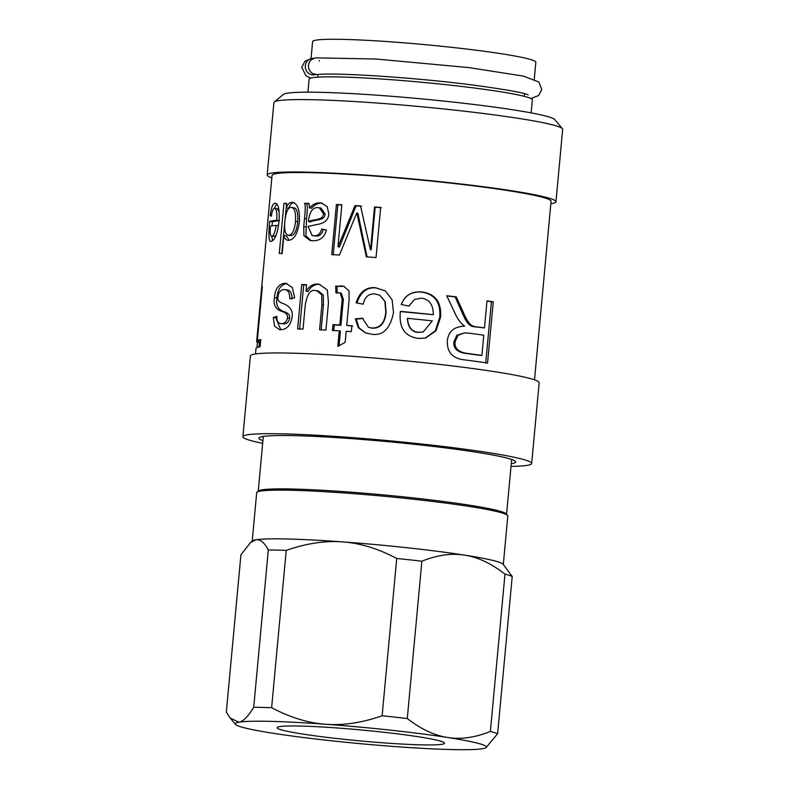 <?xml version="1.0" encoding="UTF-8"?>
<svg xmlns="http://www.w3.org/2000/svg" width="789" height="789" viewBox="0 0 789 789"><rect width="100%" height="100%" fill="white"/><g stroke="black" fill="none" stroke-linecap="round" stroke-linejoin="round"><path stroke-width="1.18" d="M503.313 564.46L507.81 516.006A126.092 8.235 -174.7 0 0 507.593 515.444A126.092 8.235 -174.7 0 0 383.01 496.163A126.092 8.235 -174.7 0 0 257.007 492.198A126.092 8.235 -174.7 0 0 256.691 492.711L252.194 541.165M255.784 539.854A126.092 8.235 -174.7 0 0 252.49 540.929L250.517 542.556L255.784 539.854C260.133 539.025 264.305 542.398 268.309 549.963A138.706 9.064 5.3 0 1 286.229 550.387C306.319 543.384 325.117 540.564 342.643 541.895A126.092 8.235 -174.7 0 0 255.784 539.854M396.719 558.474L382.132 715.781C362.043 722.773 343.245 725.604 325.719 724.263A126.092 8.235 5.3 0 1 447.669 737.498A126.092 8.235 5.3 0 1 486.054 747.607L497.622 733.74L512.219 576.434L503.066 564.174A126.092 8.235 -174.7 0 0 464.593 555.131A126.092 8.235 -174.7 0 0 342.643 541.895C360.169 543.128 378.197 548.651 396.719 558.474A138.706 9.064 5.3 0 1 421.878 561.206C437.175 555.052 451.416 553.03 464.593 555.131C477.779 557.123 491.241 563.454 504.98 574.126L490.383 731.433C475.086 737.587 460.845 739.609 447.669 737.498C434.483 735.506 421.02 729.174 407.282 718.513L421.878 561.206M507.593 515.444L506.321 513.935A124.692 8.146 -174.7 0 0 383.129 494.861A124.692 8.146 -174.7 0 0 258.536 490.945L257.007 492.198M531.135 112.886L532.338 99.868A112.087 7.328 -174.7 0 0 421.415 82.224A112.087 7.328 -174.7 0 0 309.13 79.156L307.917 92.175M534.261 79.206L535.83 62.282A112.087 7.328 -174.7 0 0 424.896 44.638A112.087 7.328 -174.7 0 0 312.612 41.57L311.044 58.504M530.948 98.536L538.65 95.499L541.737 89.542L538.917 82.066L523.393 76.099L468.913 67.598L375.968 59.017L315.59 57.853L311.29 59.678L309.298 62.193L308.391 65.319L308.706 68.584L310.195 71.483L312.631 73.594L317.257 74.57C333.53 72.381 413.466 77.292 473.4 85.104C506.074 89.561 524.34 92.826 528.196 94.907M315.925 74.59L312.493 74.985L309.475 73.998L307.039 71.898L305.55 68.998L305.235 65.734L306.142 62.607L308.134 60.092L310.905 58.573L313.775 58.258M382.132 715.781A138.706 9.064 5.3 0 1 407.282 718.513M268.309 549.963L253.723 707.269C248.15 716.53 243.199 721.511 238.86 722.221A126.092 8.235 5.3 0 1 325.719 724.263C308.193 723.04 290.165 717.517 271.633 707.694L286.229 550.387M253.723 707.269A138.706 9.064 5.3 0 1 271.633 707.694M486.054 747.607A126.092 8.235 5.3 0 1 482.76 748.682A126.092 8.235 5.3 0 1 395.9 746.641A126.092 8.235 5.3 0 1 273.951 733.405A126.092 8.235 5.3 0 1 235.477 724.361A126.092 8.235 5.3 0 1 238.86 722.221L230.161 718L226.325 712.102L240.921 554.795L250.517 542.556M490.383 731.433A138.706 9.064 5.3 0 1 497.622 733.74M504.98 574.126A138.706 9.064 5.3 0 1 512.219 576.434M442.116 744.274A84.068 5.493 -174.7 0 0 444.375 742.844A84.068 5.493 -174.7 0 0 361.323 729.983A84.068 5.493 -174.7 0 0 277.324 727.35A84.068 5.493 -174.7 0 0 347.811 739.697A84.068 5.493 -174.7 0 0 442.116 744.274M291.013 235.605L288.666 235.29C292.334 234.787 294.613 230.141 295.51 221.354C295.954 212.152 294.484 207.517 291.102 207.438C287.995 207.458 285.934 211.945 284.918 220.91C284.04 230.151 285.293 234.944 288.666 235.29L291.013 235.605C294.603 235.102 296.842 230.457 297.739 221.67C298.193 212.468 296.763 207.832 293.449 207.754M293.794 207.783L291.102 207.438M281.772 253.831L286.585 203.71M289.159 240.29L286.338 235.783L283.902 235.467A140.107 9.152 -174.7 0 0 283.833 235.467L282.166 253.427A140.107 9.152 -174.7 0 0 279.276 253.516L283.922 203.404A140.107 9.152 5.3 0 1 286.614 203.315L286.19 207.941A140.107 9.152 5.3 0 1 286.259 207.941C287.63 204.243 289.524 202.378 291.92 202.349L292.611 202.398M286.19 207.941L288.695 208.257C290.046 204.558 291.91 202.694 294.258 202.665M286.417 203.71L283.922 203.404M293.271 202.536L291.92 202.349C297.404 203.059 299.899 209.401 299.425 221.393C297.818 233.544 294.189 239.856 288.547 240.329L287.886 240.29M288.547 240.329C286.2 240.349 284.651 238.732 283.902 235.467M288.695 208.257L286.259 207.941M333.195 254.906L337.84 204.785L341.824 205.002M367.102 257.066L357.91 213.267L356.884 213A140.107 9.152 -174.7 0 0 356.756 212.991L339.428 255.034A140.107 9.152 -174.7 0 0 331.745 254.61L336.4 204.499A140.107 9.152 5.3 0 1 341.844 204.795L337.958 246.76A140.107 9.152 5.3 0 1 338.077 246.76L355.001 205.594A140.107 9.152 5.3 0 1 360.563 205.959L370.366 249.6A140.107 9.152 5.3 0 1 370.544 249.61L374.499 206.965A140.107 9.152 5.3 0 1 380.673 207.438L376.028 257.559A140.107 9.152 -174.7 0 0 366.343 256.819L356.884 213M370.366 249.6L371.224 249.857L375.179 207.211L381.235 207.675M337.958 246.76L339.408 247.046L356.076 205.86L361.52 206.225M337.84 204.785L336.4 204.499M375.179 207.211L374.499 206.965M371.224 249.857L370.544 249.61M356.076 205.86L355.001 205.594M339.408 247.046L338.077 246.76M318.273 207.685C313.164 207.142 309.978 211.058 308.706 219.421L308.499 221.62C312.454 219.066 323.431 220.782 323.431 213.681L319.298 207.783L318.273 207.685M319.298 207.783L321.064 208.089L325.117 213.987C325.107 221.078 314.357 219.381 310.471 221.926L308.499 221.62M311.044 240.615L305.885 235.763L306.546 218.809C307.503 210.367 307.542 205.298 306.655 203.621L309.061 203.67M322.326 203.217L321.626 203.177C318.026 203.039 314.633 204.726 311.458 208.227L309.475 207.911C312.72 204.41 316.172 202.734 319.841 202.872L321.478 203.039L327.218 206.639L328.796 213.78C328.51 219.904 324.368 223.514 316.379 224.618L308.055 226.473L312.168 235.556L315.492 236C319.387 236.493 321.981 234.284 323.293 229.362M306.655 203.621L304.574 203.306A140.107 9.152 5.3 0 1 308.992 203.394L309.475 207.911M312.168 235.556L313.647 235.694C317.622 236.187 320.275 233.978 321.596 229.057L326.419 230.053C324.496 237.43 319.851 240.98 312.493 240.704L310.018 240.477L303.933 235.743L303.726 226.778L304.495 218.494C305.451 210.052 305.471 204.982 304.574 203.306M276.18 225.407A140.107 9.152 -174.7 0 0 270.361 226.167C269.897 233.268 270.41 236.592 271.899 236.148C273.773 235.526 275.203 231.936 276.18 225.407L278.517 225.684M274.207 236.404L276.209 234.984M272.678 240.665L271.702 236.148L274.582 236.444M272.018 225.871L272.383 221.67L279.385 220.614M279.099 220.585L276.781 220.309C277.136 212.202 276.337 208.197 274.394 208.306L276.663 203.887M279.207 212.182L277.304 208.602L274.394 208.306C273.142 208.474 272.116 211.097 271.337 216.166L270.193 215.693C271.14 207.852 272.698 203.7 274.868 203.227L275.351 203.217M272.383 221.67L269.631 221.384A140.107 9.152 5.3 0 1 276.781 220.309M275.805 203.325L274.868 203.227C278.369 203.286 279.76 209.361 279.03 221.423C277.55 233.524 275.016 240.112 271.436 241.187L271.11 241.197M271.436 241.187C268.941 243.061 268.339 236.453 269.631 221.384M271.396 215.811L270.193 215.693M534.508 379.834L551.077 201.294A140.107 9.152 -174.7 0 0 546.353 198.433A140.107 9.152 -174.7 0 0 393.839 177.594A140.107 9.152 -174.7 0 0 272.057 175.414L256.672 341.302A140.107 9.152 5.3 0 1 256.78 340.996L261.79 286.969A140.107 9.152 5.3 0 1 262.352 286.486L257.342 340.513A140.107 9.152 5.3 0 1 260.755 339.526L260.084 346.746A140.107 9.152 -174.7 0 0 256.001 348.521L255.498 353.955M418.091 338.422C409.008 336.814 398.337 332.416 400.348 311.379A140.107 9.152 5.3 0 1 433.339 314.703C433.23 304.653 429.265 299.149 421.425 298.183L414.511 299.445L408.929 306.152L401.276 304.465C404.885 295.283 411.789 291.111 422.007 291.969C435.439 293.932 441.633 302.305 440.587 317.099L435.962 330.867L425.478 338.087L418.091 338.422M455.154 313.588L446.722 295.727A140.107 9.152 5.3 0 1 456.239 296.851C466.171 318.529 465.283 317.375 468.4 322.03C470.52 325.167 473.331 326.774 476.842 326.863A140.107 9.152 5.3 0 1 484.466 327.928L486.971 300.885A140.107 9.152 5.3 0 1 493.243 301.802L487.553 363.058A140.107 9.152 -174.7 0 0 465.49 359.971C452.925 358.877 446.87 352.486 447.333 340.789C448.438 331.41 454.168 326.547 464.514 326.192L464.524 326.025C461.062 323.766 457.936 319.624 455.154 313.588M363.226 304.209L356.105 302.789C359.705 291.812 366.204 286.801 375.603 287.738L385.367 290.904L392.113 299.8L393.514 312.562C390.111 328.983 382.704 336.173 371.294 334.151L365.445 332.899L358.314 327.711L355.366 318.855L362.467 318.243L368.394 327.267L371.54 327.968C379.923 328.372 384.687 323.066 385.821 312.059L384.884 301.467L379.815 295.254L375.081 293.962C368.739 293.459 364.794 296.871 363.226 304.209M335.936 292.867L335.66 286.151L343.649 286.18L348.994 290.855L349.093 299.938L346.726 325.472A140.107 9.152 5.3 0 1 351.884 325.827L351.342 331.646A140.107 9.152 -174.7 0 0 346.184 331.291L345.158 342.327L337.81 346.47L339.26 330.847A140.107 9.152 -174.7 0 0 332.455 330.443L332.997 324.614A140.107 9.152 5.3 0 1 339.803 325.029L342.209 299.1L340.079 292.857L335.936 292.867M297.611 328.924L301.723 284.582A140.107 9.152 5.3 0 1 306.556 284.711L305.954 291.21A140.107 9.152 5.3 0 1 306.122 291.22C309.061 286.249 312.858 283.862 317.513 284.06L319.2 284.247L327.317 289.967L328.49 302.582L325.936 330.078A140.107 9.152 -174.7 0 0 319.575 329.753L321.853 305.175L321.734 294.81L316.734 290.668L315.699 290.559C310.491 289.208 306.99 294.159 305.225 305.392L303.025 329.082A140.107 9.152 -174.7 0 0 297.611 328.924M273.29 317.503L276.86 316.379C276.673 321.222 278.152 323.618 281.288 323.579C284.75 323.539 286.792 321.636 287.393 317.868C287.975 315.028 286.16 312.858 281.959 311.379C275.755 309.594 273.241 304.998 274.414 297.601C275.213 288.912 278.566 284.158 284.504 283.33L286.052 283.429L292.364 287.571L294.662 297.719L289.78 298.784C289.81 292.591 287.877 289.514 283.991 289.543C280.411 289.987 278.428 292.384 278.053 296.743C277.067 299.938 279 302.295 283.872 303.814C290.411 306.724 293.143 311.132 292.068 317.03C290.855 324.989 287.166 329.22 281.002 329.743L279.503 329.654L274.572 326.163L273.29 317.503L276.86 317.454M283.616 323.904L280.499 323.539L283.616 323.904C287.009 323.855 289.011 321.951 289.612 318.194C290.174 315.344 288.409 313.174 284.296 311.694C278.211 309.909 275.755 305.313 276.929 297.907C277.718 289.228 281.022 284.474 286.841 283.646L287.176 283.646M287.176 289.918L283.991 289.543M256.967 347.584L257.441 342.396A140.107 9.152 5.3 0 1 256.672 341.302M423.19 331.972L418.239 332.406C411.651 332.021 408.021 327.386 407.341 318.5L407.509 318.332C408.219 327.228 411.937 331.873 418.653 332.268L423.19 331.972L432.323 320.876A140.107 9.152 -174.7 0 0 407.509 318.332M401.246 304.643C404.806 295.461 411.582 291.279 421.592 292.117C434.759 294.05 440.814 302.404 439.759 317.198L435.272 330.877L425.143 338.156M414.511 299.445L408.83 306.132M400.329 311.566L433.339 314.703M481.911 355.415L483.785 335.207A140.107 9.152 -174.7 0 0 469.396 333.224L464.474 332.928L458.054 335.266L455.085 341.726C454.326 347.831 457.906 351.657 465.826 353.216A140.107 9.152 5.3 0 1 481.911 355.415L480.195 355.405A137.306 8.975 5.3 0 0 464.425 353.245L465.826 353.216M464.474 332.928L456.861 335.295L453.931 341.785C453.172 347.89 456.663 351.707 464.425 353.245M486.951 301.112L491.399 301.773L485.718 363.029M446.821 295.934L455.145 296.92C464.839 318.569 463.971 317.415 467.019 322.06C469.08 325.186 471.832 326.794 475.274 326.863L484.466 327.928M491.399 301.773L493.243 301.802M455.145 296.92L456.239 296.851M368.394 327.267L372.053 328.194C380.278 328.589 384.953 323.273 386.087 312.266L385.17 301.635L379.815 295.254M365.81 333.037L359.015 327.839L356.224 319.111L363.187 318.49M356.973 303.045C360.524 292.068 366.905 287.038 376.116 287.965L385.436 290.944M356.224 319.111L355.366 318.855M337.228 293.153L336.972 286.437L344.191 286.328M333.747 330.719L334.289 324.9L340.956 325.295L343.363 299.376L341.272 293.133L340.079 292.857M339.063 345.76L340.414 331.124L339.26 330.847M346.726 325.472L352.791 326.084M336.972 286.437L335.66 286.151M340.956 325.295L339.803 325.029M334.289 324.9L332.997 324.614M299.603 329.23L303.716 284.888L306.536 284.967M321.123 330.049L323.401 305.471L323.303 295.096L318.401 290.973L316.734 290.668M305.954 291.21L308.016 291.526C310.896 286.555 314.624 284.168 319.19 284.356L319.999 284.425M303.716 284.888L301.723 284.582M308.016 291.526L306.122 291.22M280.766 329.743L275.785 317.809M291.989 299.1C292.029 292.906 290.135 289.829 286.318 289.859M257.342 340.513L260.656 340.532M258.96 346.963L259.611 340.74M259.364 342.564L257.441 342.396M262.303 287.018L261.79 286.969M259.561 341.262L256.78 340.996M562.419 128.715L554.835 119.622A136.605 8.926 -174.7 0 0 550.475 117.443A136.605 8.926 -174.7 0 0 406.207 97.501A136.605 8.926 -174.7 0 0 283.379 94.443L274.256 101.978A145.008 9.478 5.3 0 1 404.639 105.233A145.008 9.478 5.3 0 1 557.793 126.398A145.008 9.478 5.3 0 1 562.419 128.715A145.008 9.478 5.3 0 1 562.675 129.357L555.959 201.747A145.008 9.478 -174.7 0 0 551.077 198.789A145.008 9.478 -174.7 0 0 393.218 177.219A145.008 9.478 -174.7 0 0 267.175 174.961A145.008 9.478 -174.7 0 0 271.83 177.841M267.175 174.961L273.891 102.57A145.008 9.478 5.3 0 1 274.256 101.978M550.85 203.73A145.008 9.478 -174.7 0 0 555.959 201.747M511.006 466.407A145.008 9.478 -174.7 0 0 531.678 463.468L539.173 382.724A145.008 9.478 -174.7 0 0 534.291 379.756A145.008 9.478 -174.7 0 0 376.432 358.196A145.008 9.478 -174.7 0 0 250.389 355.928L242.894 436.672A145.008 9.478 -174.7 0 0 262.678 443.369M531.678 463.468A145.008 9.478 -174.7 0 0 526.796 460.5A145.008 9.478 -174.7 0 0 368.946 438.94A145.008 9.478 -174.7 0 0 242.894 436.672M511.252 463.715A128.903 8.423 -174.7 0 0 515.631 461.979A128.903 8.423 -174.7 0 0 511.292 459.346A128.903 8.423 -174.7 0 0 370.978 440.173A128.903 8.423 -174.7 0 0 258.94 438.161A128.903 8.423 -174.7 0 0 262.924 440.676M297.739 221.67L295.51 221.354M359.32 220.821L358.334 220.565M325.117 213.987L323.431 213.681M306.546 218.809L304.495 218.494M305.777 227.094L303.726 226.778M315.492 236L313.647 235.694M321.626 203.177L319.841 202.872M439.759 317.198L440.587 317.099M453.931 341.785L455.085 341.726M475.274 326.863L476.842 326.863M372.053 328.194L371.54 327.968M376.116 287.965L375.603 287.738M343.363 299.376L342.209 299.1M341.943 286.052L340.73 285.776M323.401 305.471L321.853 305.175M319.19 284.356L317.513 284.06M286.841 283.646L284.504 283.33M276.929 297.907L274.414 297.601M284.296 311.694L281.959 311.379M289.612 318.194L287.393 317.868M263.319 436.425L258.24 491.182M511.647 459.464L506.568 514.221M319.308 60.447L319.249 61.059M317.997 74.521L317.76 77.164M524.478 93.674L524.231 96.317M310.738 78.111L305.954 75.783L301.783 67.321L304.968 61.197L311.813 58.356M235.477 724.361L230.161 718M274.385 236.453L271.702 236.148"/></g></svg>
